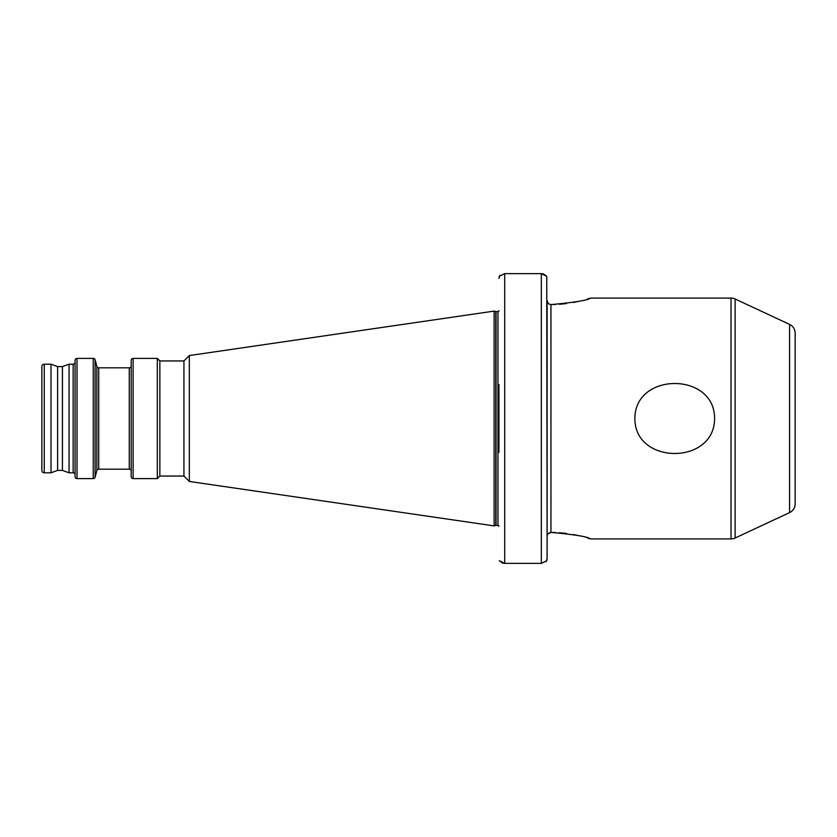 <?xml version="1.0" encoding="UTF-8"?>
<svg xmlns="http://www.w3.org/2000/svg" width="837" height="837" viewBox="0 0 837 837"><rect width="100%" height="100%" fill="white"/><g stroke="black" fill="none" stroke-linecap="round" stroke-linejoin="round"><path stroke-width="1.26" d="M634.896 418.5C634.76 371.774 714.85 371.921 714.578 418.5C714.662 465.299 634.561 465.006 634.896 418.5M789.584 512.61L789.584 324.39A9.636 9.636 0 0 1 795.15 333.126L795.15 503.874A9.636 9.636 0 0 1 789.584 512.61L735.116 538.013A9.636 9.636 0 0 1 731.036 538.913L731.036 298.087L590.451 298.087C588.17 300.19 575.207 302.345 551.552 304.542L550.955 304.542C548.57 304.25 547.283 302.9 547.105 300.473L548.193 303.318M731.036 298.087A9.636 9.636 0 0 1 735.116 298.987L735.116 538.013M57.617 366.606L57.617 470.394L62.43 470.394L62.43 366.606L57.617 366.606L51.005 364.189L44.256 364.189A2.406 2.406 0 0 0 41.85 366.606L41.85 470.394A2.406 2.406 0 0 0 44.256 472.811L44.256 364.189M62.43 470.394L69.052 472.811L69.052 364.189L62.43 366.606M69.052 472.811L73.154 472.811L73.154 364.189L69.052 364.189M73.154 472.811A1.925 1.925 0 0 1 75.079 474.736M73.154 364.189A1.925 1.925 0 0 0 75.079 362.264M77.014 358.393A1.925 1.925 0 0 0 75.079 360.318L75.079 476.682A1.925 1.925 0 0 0 77.014 478.607L77.014 358.393L93.242 358.393A1.925 1.925 0 0 1 95.104 359.816L96.862 366.376A1.925 1.925 0 0 0 98.714 367.809L129.264 367.809A1.925 1.925 0 0 0 131.2 365.884M131.2 471.116A1.925 1.925 0 0 0 129.264 469.191L98.714 469.191A1.925 1.925 0 0 0 96.862 470.624L95.104 477.184A1.925 1.925 0 0 1 93.242 478.607L77.014 478.607M133.125 358.393A1.925 1.925 0 0 0 131.2 360.318L131.2 476.682A1.925 1.925 0 0 0 133.125 478.607L133.125 358.393L157.304 358.393L157.304 478.607L133.125 478.607M159.857 360.946L183.941 360.946L183.941 476.054L159.857 476.054L159.857 360.946L157.304 358.393M159.857 476.054L157.304 478.607M183.941 476.054L189.329 481.453L189.329 355.547L494.123 311.102L494.123 525.898L189.329 481.453M183.941 360.946L189.329 355.547M494.123 525.898L495.797 525.448L495.797 311.552L494.123 311.102M495.797 525.448A0.963 0.963 0 0 1 496.048 525.416L496.048 311.584A0.963 0.963 0 0 1 495.797 311.552M496.048 525.416L497.973 525.416L497.973 311.584L496.048 311.584M497.973 525.416A0.963 0.963 0 0 1 498.936 526.379M497.973 311.584A0.963 0.963 0 0 0 498.936 310.621M789.584 324.39L735.116 298.987M57.617 470.394L51.005 472.811L51.005 364.189M51.005 472.811L44.256 472.811M731.036 538.913L590.451 538.913C588.17 536.81 575.207 534.655 551.552 532.458L550.955 532.458C548.57 532.75 547.283 534.111 547.105 536.527L546.749 276.283L541.319 273.636L504.711 273.636L499.281 276.283L498.936 278.334L499.992 275.331M502.545 563.071L499.281 560.717L504.711 563.364L541.319 563.364L546.749 560.717L547.105 558.666L547.105 300.473M547.105 558.666L546.038 561.669M498.936 452.461L498.936 384.539M551.552 532.458L555.548 532.531M559.346 532.73L566.482 533.431M573.314 534.519L579.037 535.722M587.469 537.982L590.451 538.913M551.552 304.542L555.548 304.469M559.451 304.27L566.482 303.569M573.314 302.481L579.058 301.268M587.469 299.018L590.451 298.087M547.105 310.129L547.105 372.747M547.105 464.253L547.105 526.871M541.361 273.636L543.265 273.877M543.495 273.929L546.749 276.283M504.711 273.636L504.711 563.364L502.775 563.123M548.204 533.682L550.955 532.458L550.955 304.542M93.242 478.607L93.242 358.393M95.104 477.184L95.104 359.816M96.862 470.624L96.862 366.376M129.264 469.191L129.264 367.809M98.714 469.191L98.714 367.809M541.319 563.364L541.319 273.636"/></g></svg>
